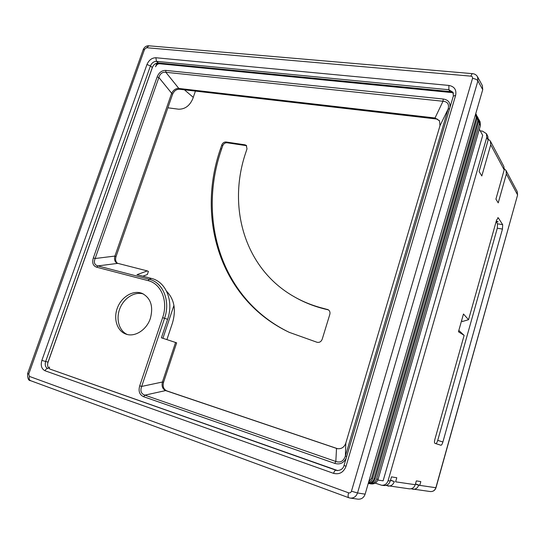 <?xml version="1.0" encoding="UTF-8"?>
<svg xmlns="http://www.w3.org/2000/svg" width="545" height="545" viewBox="0 0 545 545"><rect width="100%" height="100%" fill="white"/><g stroke="black" fill="none" stroke-linecap="round" stroke-linejoin="round"><path stroke-width="0.82" d="M166.572 291.234C174.305 299.219 176.273 309.785 172.486 322.926L166.906 339.617M437.424 119.11L195.423 91.09L192.766 98.788C189.687 105.819 184.959 109.286 178.576 109.198L167.874 107.801L116.024 256.606C115.145 259.59 115.663 261.845 117.584 263.364M142.851 276.206L147.334 274.544L148.404 271.424L147.307 270.913L136.972 274.68L151.421 278.42C165.946 281.704 174.019 301.167 167.608 319.329L161.409 337.805L175.565 342.464L162.417 382.011C161.497 386.214 162.573 389.076 165.646 390.588L337.266 448.651C341.422 449.148 344.27 447.302 345.803 443.099L439.999 125.657L439.468 120.697L435.033 117.986L439.604 120.922M175.565 342.464L176.648 342.853L163.541 382.318C162.512 386.487 163.589 389.341 166.77 390.874L337.648 448.719M329.814 314.411L322.218 339.194C321.216 341.647 319.527 342.689 317.163 342.315L289.225 332.334C220.194 299.593 196.064 218.484 220.582 148.54L221.761 145.031C222.667 142.94 224.09 141.925 226.046 141.993L244.984 144.82L246.272 145.392L247.008 148.86L245.822 152.436C227.142 206.896 244.46 268.576 294.055 296.657C303.088 301.821 312.912 305.745 323.519 308.416L328.213 309.73C329.779 310.807 330.311 312.367 329.814 314.411M328.608 310.003L327.286 309.356M294.055 296.657L294.94 297.161C303.96 302.318 313.763 306.236 324.35 308.906L328.117 309.839M246.681 145.828L244.984 144.82M289.674 332.552C221.079 299.709 197.133 218.947 221.529 149.289L222.707 145.787C223.6 143.696 225.03 142.688 226.986 142.756L245.89 145.583M184.435 89.816L193.264 97.357M195.423 91.09L179.462 89.237C176.355 89.237 174.053 90.947 172.554 94.36L167.874 107.801M496.154 221.542L498.103 221.883L496.332 220.923M496.12 221.672L497.496 223.777L497.299 228.185L437.73 440.374C437.11 442.39 436.47 443.473 435.809 443.623M468.543 319.704L496.577 220.03L498.287 217.809L502.674 224.676L502.456 229.091L442.901 441.988C442.233 444.127 441.579 445.217 440.925 445.245L434.89 443.33C434.331 442.915 434.331 441.579 434.896 439.325L464.136 335.373L458.461 331.755L463.468 314.009L468.543 319.704L462.378 321.509L461.595 320.658M464.136 335.373L458.822 330.461M517.559 195.103L435.857 487.741C434.896 490.425 433.05 491.699 430.305 491.549C433.152 491.679 435.046 490.411 435.993 487.741L418.649 485.207L415.419 484.096M385.792 485.438L409.295 488.831C412.224 488.988 414.207 487.612 415.249 484.709L416.332 480.888L420.822 481.61L419.759 485.37L415.481 483.899M477.515 76.743L482.359 85.592L482.734 89.659L365.13 494.158C363.822 497.735 361.41 499.404 357.901 499.159L350.278 498.096M477.556 76.818L477.904 80.892C476.991 79.597 475.192 78.773 472.522 78.412L351.457 491.215C350.898 492.619 349.938 493.157 348.582 492.823L29.437 376.425L28.735 374.068L144.582 49.248L146.578 47.722L470.948 76.157C472.229 76.395 472.753 77.152 472.522 78.412M482.734 89.659L477.904 80.892L357.527 492.966C356.185 496.59 353.746 498.3 350.21 498.082L348.807 497.735C347.948 497.197 347.867 495.562 348.582 492.823M453.426 93.256L449.904 91.574L158.35 62.954C155.652 63.002 153.636 64.521 152.314 67.519L48.021 362.146C47.074 365.6 47.803 367.943 50.208 369.169L337.73 470.601M143.41 293.993C134.833 291.221 124.069 297.87 119.934 308.347C115.676 318.777 118.967 330.87 127.271 334.487M452.793 92.677L159.556 63.745C157.771 63.772 156.442 64.78 155.563 66.756L156.79 63.295L157.784 64.147M48.961 368.393L49.445 367.01L49.159 368.57M435.033 117.986L178.494 88.413C175.463 88.494 173.16 90.204 171.566 93.542L114.9 256.075C114.062 259.454 114.763 261.818 117.005 263.153L147.307 270.913M117.652 263.385L97.841 265.919C94.476 264.925 93.583 262.452 95.143 258.507L93.345 257.935C91.894 262.799 93.018 265.892 96.703 267.214L97.841 265.919L149.187 279.265L148.077 280.627L96.703 267.214M172.554 94.36L158.874 77.513C160.073 73.616 162.396 71.872 165.837 72.287L165.83 70.414C161.865 70.319 158.963 72.499 157.13 76.954L158.874 77.513L95.143 258.507L114.9 256.075L116.024 256.606M449.979 107.399C450.47 102.583 448.222 99.789 443.228 99.02L443.003 101.254C447.588 101.656 449.305 104.245 448.147 109.014L449.584 108.721M345.803 443.092L345.387 456.015C343.588 461.159 340.407 462.984 335.829 461.479L334.793 463.386C339.93 464.858 343.745 463.066 346.239 458.018M336.517 448.44L335.829 461.479L144.841 395.152C141.087 393.769 140.024 390.86 141.673 386.432L139.718 385.819C138.198 391.235 139.52 394.873 143.676 396.733L144.841 395.152L165.653 390.588L166.77 390.874M346.681 456.519L345.387 456.015L448.147 109.014L439.999 125.657M336.524 448.446L337.525 448.699M150.386 318.355C146.734 329.827 134.894 337.423 126.065 334.139C116.991 331.156 113.074 318.444 117.577 307.455C121.93 296.412 133.58 289.722 142.293 293.462C150.808 298.122 153.506 306.419 150.386 318.355M479.355 129.199L482.707 135.371L383.115 480.833L377.814 480.07M478.517 122.039L477.849 120.792L477.522 116.937L478.19 118.197L478.517 122.039L375.137 478.817C373.925 482.134 371.683 483.708 368.406 483.538L368.229 483.51M477.849 120.792L374.081 478.66C373.066 481.603 371.118 483.197 368.25 483.442M479.464 123.81L479.137 119.975L480.077 121.739L480.404 125.561L479.464 123.81L376.629 479.035C375.423 482.339 373.189 483.899 369.932 483.735L369.176 483.585M480.404 125.561L378.107 479.253C376.908 482.536 374.688 484.096 371.438 483.926L369.932 483.735M475.451 114.709L369.428 479.375M476.889 119.001L476.214 117.74L475.88 113.857L476.555 115.131L476.889 119.001L372.569 478.442C371.847 480.683 370.457 482.189 368.393 482.945M476.214 117.74L371.499 478.278L368.611 482.189M477.522 116.937L476.943 116.092M479.137 119.975L478.565 119.137M47.742 363.147L152.689 66.647M452.439 92.425L156.79 63.295M173.937 305.404L162.921 338.302M375.205 483.122L381.602 485.241C384.763 485.411 386.923 483.899 388.081 480.717L486.753 137.401L486.426 133.682L482.523 131.141L480.261 130.875M415.249 484.709L395.616 481.828L396.787 477.733L391.467 476.875L390.274 481.037C389.123 484.198 386.984 485.697 383.837 485.534L381.602 485.241M435.993 487.741L517.573 195.042L517.198 191.527L517.518 194.776L506.373 173.984L498.225 202.897L495.923 199.129L504.18 169.897L490.732 144.813L481.807 175.967L479.109 171.532L488.156 140.011L486.753 137.401M387.938 486.065C391.051 486.229 393.17 484.75 394.301 481.63L390.547 480.07M394.301 481.63L390.479 480.308M430.305 491.549L410.978 488.776M490.732 144.813L490.398 141.148L503.853 166.443L504.18 169.897M412.763 489.281C415.658 489.43 417.62 488.075 418.649 485.207M506.373 173.984L506.046 170.565L504.363 168.821M486.426 133.682L487.823 136.311L488.156 140.011M490.398 141.148L488.327 139.159M221.529 149.289L220.582 148.54M222.707 145.787L221.761 145.031M226.986 142.756L226.046 141.993M324.35 308.906L323.519 308.416M502.456 229.091L497.299 228.185M502.674 224.676L497.496 223.777M442.901 441.988L437.73 440.374M30.758 380.73L30.595 380.683C29.205 379.994 28.817 378.571 29.437 376.425M144.582 49.248L143.185 49.731L27.625 373.523L28.735 374.068M472.535 73.657L148.962 45.807L146.578 47.722M477.563 76.831C476.494 74.978 474.879 73.929 472.726 73.677L472.726 73.677C472.086 73.589 471.5 74.413 470.948 76.157M365.13 494.158L357.527 492.966L351.457 491.215M45.051 370.77C41.522 368.951 40.459 365.491 41.863 360.402L146.973 64.487C148.921 60.073 151.885 57.825 155.856 57.743L448.91 85.436C454.428 86.512 456.669 89.83 455.627 95.395L346.034 466.282C343.588 472.386 339.433 474.75 333.574 473.36L45.051 370.77C45.732 369.203 46.659 368.481 47.837 368.597C45.433 367.364 44.704 365.014 45.651 361.546L150.434 65.931C151.762 62.92 153.779 61.394 156.483 61.347L448.869 89.741L453.052 92.316L453.365 95.954M41.863 360.402L48.021 362.146M146.973 64.487L150.434 65.931L152.314 67.519M155.856 57.743L156.483 61.347L158.35 62.954M448.91 85.436L448.869 89.741L449.904 91.574M455.627 95.395L453.324 96.084L344.038 465.437L346.034 466.282M344.031 465.457C343.173 468.741 340.802 470.43 336.926 470.539L50.208 369.169M333.574 473.36C334.248 471.37 334.998 470.342 335.829 470.26L337.444 470.512M151.421 278.42L149.187 279.265C163.03 282.412 170.68 300.976 164.563 318.28L167.608 319.329M163.541 382.318L162.417 382.018L141.673 386.432L164.563 318.28L162.628 317.674C168.446 301.256 161.211 283.625 148.077 280.627M435.026 117.986L443.003 101.254L165.837 72.287L179.462 89.237M143.676 396.733L334.793 463.386M443.228 99.02L165.83 70.414M157.13 76.954L93.345 257.935M162.628 317.674L139.718 385.819M374.081 478.66L375.137 478.817M376.629 479.035L378.107 479.253M371.499 478.278L372.569 478.442M390.274 481.037L388.081 480.717M498.287 217.809L497.728 217.714M348.759 497.714L30.595 380.683C28.476 380.723 27.475 378.353 27.611 373.563M143.253 49.541C144.405 47.013 146.203 45.76 148.649 45.78M350.217 498.089L348.807 497.735M517.198 191.527L506.046 170.565"/></g></svg>
